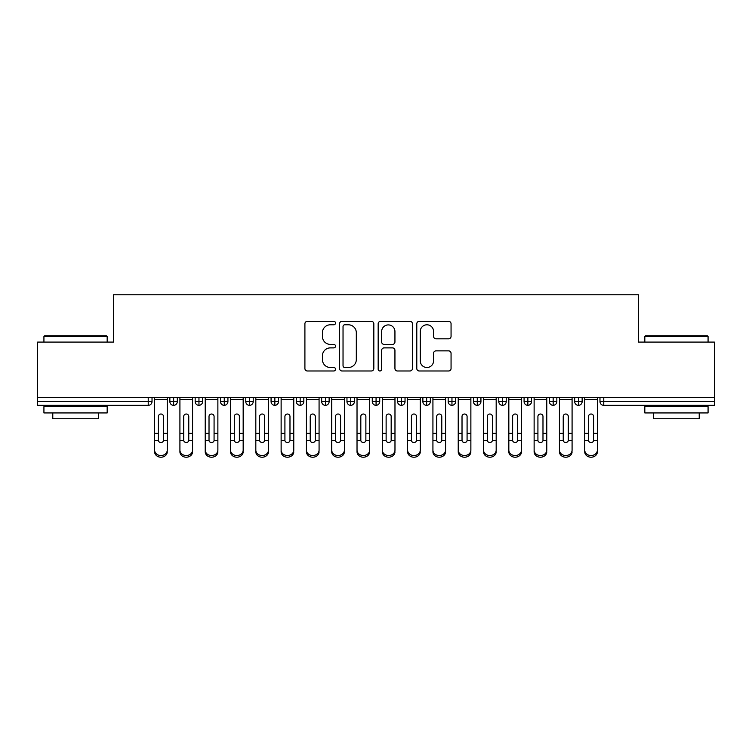 <?xml version="1.0" encoding="UTF-8"?>
<svg xmlns="http://www.w3.org/2000/svg" width="752" height="752" viewBox="0 0 752 752"><rect width="100%" height="100%" fill="white"/><g stroke="black" fill="none" stroke-linecap="round" stroke-linejoin="round"><path stroke-width="1.13" d="M335.524 323.05A1.739 1.739 0 0 0 333.785 321.311L307.399 321.311A2.482 2.482 0 0 0 304.908 323.792L304.908 368.499A2.482 2.482 0 0 0 307.399 370.98L333.785 370.98A1.739 1.739 0 0 0 335.524 369.241A1.739 1.739 0 0 0 333.785 367.502L330.363 367.502A7.943 7.943 0 0 1 322.42 359.559L322.42 355.828A7.943 7.943 0 0 1 330.363 347.885L333.785 347.885A1.739 1.739 0 0 0 335.524 346.146A1.739 1.739 0 0 0 333.785 344.407L330.363 344.407A7.943 7.943 0 0 1 322.42 336.464L322.42 332.732A7.943 7.943 0 0 1 330.363 324.789L333.785 324.789A1.739 1.739 0 0 0 335.524 323.05M448.577 338.823A2.482 2.482 0 0 0 451.059 336.332L451.059 323.792A2.482 2.482 0 0 0 448.577 321.311L419.278 321.311A2.482 2.482 0 0 0 416.787 323.792L416.787 368.499A2.482 2.482 0 0 0 419.278 370.98L448.577 370.98A2.482 2.482 0 0 0 451.059 368.499L451.059 353.346A2.482 2.482 0 0 0 448.577 350.864L436.038 350.864A2.482 2.482 0 0 0 433.556 353.346L433.556 360.857A6.646 6.646 0 0 1 426.91 367.502A6.646 6.646 0 0 1 420.265 360.857L420.265 331.435A6.646 6.646 0 0 1 426.91 324.789A6.646 6.646 0 0 1 433.556 331.435L433.556 336.332A2.482 2.482 0 0 0 436.038 338.823L448.577 338.823M37.6 397.507L714.4 397.507L714.4 342.094L638.495 342.094L638.495 294.784L113.505 294.784L113.505 342.094L37.6 342.094L37.6 401.559L148.229 401.559L148.229 397.507M373.829 323.792A2.482 2.482 0 0 0 371.347 321.311L342.038 321.311A2.482 2.482 0 0 0 339.556 323.792L339.556 368.499A2.482 2.482 0 0 0 342.038 370.98L371.347 370.98A2.482 2.482 0 0 0 373.829 368.499L373.829 323.792M380.653 321.311L409.962 321.311A2.482 2.482 0 0 1 412.444 323.792L412.444 368.499A2.482 2.482 0 0 1 409.962 370.98L397.423 370.98A2.482 2.482 0 0 1 394.941 368.499L394.941 350.366A2.482 2.482 0 0 0 392.45 347.885L384.131 347.885A2.482 2.482 0 0 0 381.649 350.366L381.649 369.241A1.739 1.739 0 0 1 379.91 370.98A1.739 1.739 0 0 1 378.171 369.241L378.171 323.792A2.482 2.482 0 0 1 380.653 321.311M152.026 397.507L152.026 401.559A3.798 3.798 0 0 1 148.229 405.347L37.6 405.347L37.6 401.559M714.4 397.507L714.4 405.347L603.771 405.347A3.798 3.798 0 0 1 599.974 401.559L599.974 397.507L599.974 401.559A3.798 3.798 0 0 0 603.771 405.347L603.771 401.559L714.4 401.559M173.656 405.347A3.798 3.798 0 0 1 169.858 401.559L169.858 397.507L169.858 401.559A3.798 3.798 0 0 0 173.656 405.347A3.798 3.798 0 0 0 177.322 401.559L177.322 397.507L177.322 401.559A3.798 3.798 0 0 1 173.656 405.347L173.656 401.559L177.322 401.559M173.656 397.507L173.656 401.559L169.858 401.559M148.229 405.347A3.798 3.798 0 0 0 152.026 401.559A3.798 3.798 0 0 1 148.229 405.347L148.229 401.559L152.026 401.559M198.96 397.507L198.96 401.559L195.163 401.559L195.163 397.507L195.163 401.559A3.798 3.798 0 0 0 198.96 405.347A3.798 3.798 0 0 0 202.626 401.559L202.626 397.507L202.626 401.559A3.798 3.798 0 0 1 198.96 405.347A3.798 3.798 0 0 1 195.163 401.559A3.798 3.798 0 0 0 198.96 405.347L198.96 401.559L202.626 401.559M224.256 397.507L224.256 401.559L220.458 401.559L220.458 397.507L220.458 401.559A3.798 3.798 0 0 0 224.256 405.347A3.798 3.798 0 0 0 227.922 401.559L227.922 397.507L227.922 401.559A3.798 3.798 0 0 1 224.256 405.347A3.798 3.798 0 0 1 220.458 401.559A3.798 3.798 0 0 0 224.256 405.347L224.256 401.559L227.922 401.559M249.561 397.507L249.561 405.347A3.798 3.798 0 0 1 245.763 401.559L245.763 397.507L245.763 401.559A3.798 3.798 0 0 0 249.561 405.347A3.798 3.798 0 0 0 253.227 401.559L253.227 397.507M274.856 397.507L274.856 405.347A3.798 3.798 0 0 1 271.068 401.559A3.798 3.798 0 0 0 274.856 405.347A3.798 3.798 0 0 1 271.068 401.559L271.068 397.507M278.531 397.507L278.531 401.559A3.798 3.798 0 0 1 274.856 405.347A3.798 3.798 0 0 0 278.531 401.559L271.068 401.559M300.161 397.507L300.161 401.559L296.363 401.559L296.363 397.507L296.363 401.559A3.798 3.798 0 0 0 300.161 405.347A3.798 3.798 0 0 0 303.827 401.559L303.827 397.507L303.827 401.559A3.798 3.798 0 0 1 300.161 405.347A3.798 3.798 0 0 1 296.363 401.559A3.798 3.798 0 0 0 300.161 405.347L300.161 401.559L303.827 401.559M325.466 405.347A3.798 3.798 0 0 1 321.668 401.559L321.668 397.507L321.668 401.559A3.798 3.798 0 0 0 325.466 405.347A3.798 3.798 0 0 0 329.132 401.559L329.132 397.507L329.132 401.559A3.798 3.798 0 0 1 325.466 405.347L325.466 401.559L329.132 401.559M350.761 397.507L350.761 401.559L346.963 401.559L346.963 397.507L346.963 401.559A3.798 3.798 0 0 0 350.761 405.347A3.798 3.798 0 0 0 354.427 401.559L354.427 397.507L354.427 401.559A3.798 3.798 0 0 1 350.761 405.347A3.798 3.798 0 0 1 346.963 401.559A3.798 3.798 0 0 0 350.761 405.347L350.761 401.559L354.427 401.559M376.066 397.507L376.066 405.347A3.798 3.798 0 0 1 372.268 401.559L372.268 397.507L372.268 401.559A3.798 3.798 0 0 0 376.066 405.347A3.798 3.798 0 0 0 379.732 401.559L379.732 397.507M401.361 397.507L401.361 405.347A3.798 3.798 0 0 1 397.573 401.559L397.573 397.507L397.573 401.559A3.798 3.798 0 0 0 401.361 405.347A3.798 3.798 0 0 0 405.037 401.559L405.037 397.507M426.666 397.507L426.666 405.347A3.798 3.798 0 0 1 422.868 401.559L422.868 397.507L422.868 401.559A3.798 3.798 0 0 0 426.666 405.347A3.798 3.798 0 0 0 430.332 401.559L430.332 397.507M451.961 397.507L451.961 401.559L448.173 401.559L448.173 397.507L448.173 401.559A3.798 3.798 0 0 0 451.961 405.347A3.798 3.798 0 0 0 455.637 401.559L455.637 397.507L455.637 401.559A3.798 3.798 0 0 1 451.961 405.347A3.798 3.798 0 0 1 448.173 401.559A3.798 3.798 0 0 0 451.961 405.347L451.961 401.559L455.637 401.559M477.266 397.507L477.266 401.559L473.469 401.559L473.469 397.507L473.469 401.559A3.798 3.798 0 0 0 477.266 405.347A3.798 3.798 0 0 0 480.932 401.559L480.932 397.507L480.932 401.559A3.798 3.798 0 0 1 477.266 405.347A3.798 3.798 0 0 1 473.469 401.559A3.798 3.798 0 0 0 477.266 405.347L477.266 401.559L480.932 401.559M502.571 397.507L502.571 401.559L498.773 401.559L498.773 397.507L498.773 401.559A3.798 3.798 0 0 0 502.571 405.347A3.798 3.798 0 0 0 506.237 401.559L506.237 397.507L506.237 401.559A3.798 3.798 0 0 1 502.571 405.347A3.798 3.798 0 0 1 498.773 401.559A3.798 3.798 0 0 0 502.571 405.347L502.571 401.559L506.237 401.559M527.866 397.507L527.866 405.347A3.798 3.798 0 0 1 524.078 401.559L524.078 397.507L524.078 401.559A3.798 3.798 0 0 0 527.866 405.347A3.798 3.798 0 0 0 531.542 401.559L531.542 397.507M553.171 397.507L553.171 405.347A3.798 3.798 0 0 1 549.374 401.559L549.374 397.507L549.374 401.559A3.798 3.798 0 0 0 553.171 405.347A3.798 3.798 0 0 0 556.837 401.559L556.837 397.507M578.467 397.507L578.467 401.559L574.678 401.559L574.678 397.507L574.678 401.559A3.798 3.798 0 0 0 578.467 405.347A3.798 3.798 0 0 0 582.142 401.559L582.142 397.507L582.142 401.559A3.798 3.798 0 0 1 578.467 405.347A3.798 3.798 0 0 1 574.678 401.559A3.798 3.798 0 0 0 578.467 405.347L578.467 401.559L582.142 401.559M325.466 397.507L325.466 401.559L321.668 401.559M344.773 324.789A1.739 1.739 0 0 0 343.034 326.528L343.034 365.763A1.739 1.739 0 0 0 344.773 367.502L348.373 367.502A7.943 7.943 0 0 0 356.316 359.559L356.316 332.732A7.943 7.943 0 0 0 348.373 324.789L344.773 324.789M394.941 331.557A6.646 6.646 0 0 0 388.295 324.911A6.646 6.646 0 0 0 381.649 331.557L381.649 341.925A2.482 2.482 0 0 0 384.131 344.407L392.45 344.407A2.482 2.482 0 0 0 394.941 341.925L394.941 331.557M163.475 432.532L163.475 416.458A2.529 2.453 -0 0 0 160.937 414.014A2.529 2.453 0 0 1 163.475 416.458L163.466 440.493A2.529 2.171 180 0 1 158.418 440.493L158.409 433.359L154.621 433.359L154.621 450.1A6.326 5.443 -0 0 0 160.937 455.533A6.326 5.443 -0 0 0 167.264 450.1L167.264 442.167M167.264 451.773A6.326 5.443 180 0 1 160.937 457.216A6.326 5.443 180 0 1 154.621 451.773L154.621 450.1M158.409 433.359L158.409 416.458A2.529 2.453 0 0 1 160.937 414.014M167.264 397.507L167.264 450.1M154.621 397.507L154.621 433.359M188.771 432.532L188.771 416.458A2.529 2.453 -0 0 0 186.242 414.014A2.529 2.453 0 0 1 188.771 416.458L188.761 440.493A2.529 2.171 180 0 1 183.723 440.493L183.714 433.359L179.916 433.359L179.916 450.1A6.326 5.443 -0 0 0 186.242 455.533A6.326 5.443 -0 0 0 192.568 450.1L192.568 442.167M214.076 432.532L214.076 416.458A2.529 2.453 -0 0 0 211.547 414.014A2.529 2.453 0 0 1 214.076 416.458L214.066 440.493A2.529 2.171 180 0 1 209.018 440.493L209.018 433.359L205.221 433.359L205.221 450.1A6.326 5.443 -0 0 0 211.547 455.533A6.326 5.443 -0 0 0 217.873 450.1L217.873 442.167M239.371 432.532L239.371 416.458A2.529 2.453 -0 0 0 236.842 414.014A2.529 2.453 0 0 1 239.371 416.458L239.362 440.493A2.529 2.171 180 0 1 234.323 440.493L234.314 433.359L230.516 433.359L230.516 450.1A6.326 5.443 -0 0 0 236.842 455.533A6.326 5.443 -0 0 0 243.169 450.1L243.169 442.167M264.676 432.532L264.676 416.458A2.529 2.453 -0 0 0 262.147 414.014A2.529 2.453 0 0 1 264.676 416.458L264.666 440.493A2.529 2.171 180 0 1 259.628 440.493L259.619 433.359L255.821 433.359L255.821 450.1A6.326 5.443 -0 0 0 262.147 455.533A6.326 5.443 -0 0 0 268.473 450.1L268.473 442.167M192.568 451.773A6.326 5.443 180 0 1 186.242 457.216A6.326 5.443 180 0 1 179.916 451.773L179.916 450.1M183.714 433.359L183.714 416.458A2.529 2.453 0 0 1 186.242 414.014M192.568 397.507L192.568 450.1M179.916 397.507L179.916 433.359M217.873 451.773A6.326 5.443 180 0 1 211.547 457.216A6.326 5.443 180 0 1 205.221 451.773L205.221 450.1M209.018 433.359L209.018 416.458A2.529 2.453 0 0 1 211.547 414.014M217.873 397.507L217.873 450.1M205.221 397.507L205.221 433.359M243.169 451.773A6.326 5.443 180 0 1 236.842 457.216A6.326 5.443 180 0 1 230.516 451.773L230.516 450.1M234.314 433.359L234.314 416.458A2.529 2.453 0 0 1 236.842 414.014M243.169 397.507L243.169 450.1M230.516 397.507L230.516 433.359M268.473 451.773A6.326 5.443 180 0 1 262.147 457.216A6.326 5.443 180 0 1 255.821 451.773L255.821 450.1M259.619 433.359L259.619 416.458A2.529 2.453 0 0 1 262.147 414.014M268.473 397.507L268.473 450.1M255.821 397.507L255.821 433.359M44.688 335.768L106.417 335.768L107.179 336.529L43.926 336.529L44.688 335.768M75.548 412.942L43.926 412.942L43.926 406.616L107.179 406.616L107.179 412.942L75.548 412.942M98.324 412.942L98.324 418.761L52.781 418.761L52.781 412.942M645.583 335.768L707.312 335.768L708.074 336.529L644.821 336.529L645.583 335.768M676.452 412.942L644.821 412.942L644.821 406.616L708.074 406.616L708.074 412.942L676.452 412.942M699.219 412.942L699.219 418.761L653.676 418.761L653.676 412.942M289.981 432.532L289.981 416.458A2.529 2.453 -0 0 0 287.443 414.014A2.529 2.453 0 0 1 289.981 416.458L289.971 440.493A2.529 2.171 180 0 1 284.923 440.493L284.914 433.359L281.126 433.359L281.126 450.1A6.326 5.443 -0 0 0 287.443 455.533A6.326 5.443 -0 0 0 293.769 450.1L293.769 442.167M293.769 451.773A6.326 5.443 180 0 1 287.443 457.216A6.326 5.443 180 0 1 281.126 451.773L281.126 450.1M284.914 433.359L284.914 416.458A2.529 2.453 0 0 1 287.443 414.014M293.769 397.507L293.769 450.1M281.126 397.507L281.126 433.359M315.276 432.532L315.276 416.458A2.529 2.453 -0 0 0 312.747 414.014A2.529 2.453 0 0 1 315.276 416.458L315.267 440.493A2.529 2.171 180 0 1 310.228 440.493L310.219 433.359L306.421 433.359L306.421 450.1A6.326 5.443 -0 0 0 312.747 455.533A6.326 5.443 -0 0 0 319.074 450.1L319.074 442.167M340.581 432.532L340.581 416.458A2.529 2.453 -0 0 0 338.052 414.014A2.529 2.453 0 0 1 340.581 416.458L340.571 440.493A2.529 2.171 180 0 1 335.524 440.493L335.514 433.359L331.726 433.359L331.726 450.1A6.326 5.443 -0 0 0 338.052 455.533A6.326 5.443 -0 0 0 344.378 450.1L344.378 442.167M365.876 432.532L365.876 416.458A2.529 2.453 -0 0 0 363.348 414.014A2.529 2.453 0 0 1 365.876 416.458L365.867 440.493A2.529 2.171 180 0 1 360.828 440.493L360.819 433.359L357.021 433.359L357.021 450.1A6.326 5.443 -0 0 0 363.348 455.533A6.326 5.443 -0 0 0 369.674 450.1L369.674 442.167M319.074 451.773A6.326 5.443 180 0 1 312.747 457.216A6.326 5.443 180 0 1 306.421 451.773L306.421 450.1M310.219 433.359L310.219 416.458A2.529 2.453 0 0 1 312.747 414.014M319.074 397.507L319.074 450.1M306.421 397.507L306.421 433.359M344.378 451.773A6.326 5.443 180 0 1 338.052 457.216A6.326 5.443 180 0 1 331.726 451.773L331.726 450.1M335.514 433.359L335.514 416.458A2.529 2.453 0 0 1 338.052 414.014M344.378 397.507L344.378 450.1M331.726 397.507L331.726 433.359M369.674 451.773A6.326 5.443 180 0 1 363.348 457.216A6.326 5.443 180 0 1 357.021 451.773L357.021 450.1M360.819 433.359L360.819 416.458A2.529 2.453 0 0 1 363.348 414.014M369.674 397.507L369.674 450.1M357.021 397.507L357.021 433.359M391.181 432.532L391.181 416.458A2.529 2.453 -0 0 0 388.652 414.014A2.529 2.453 0 0 1 391.181 416.458L391.172 440.493A2.529 2.171 180 0 1 386.133 440.493L386.124 433.359L382.326 433.359L382.326 450.1A6.326 5.443 -0 0 0 388.652 455.533A6.326 5.443 -0 0 0 394.979 450.1L394.979 442.167M394.979 451.773A6.326 5.443 180 0 1 388.652 457.216A6.326 5.443 180 0 1 382.326 451.773L382.326 450.1M386.124 433.359L386.124 416.458A2.529 2.453 0 0 1 388.652 414.014M394.979 397.507L394.979 450.1M382.326 397.507L382.326 433.359M416.486 432.532L416.486 416.458A2.529 2.453 -0 0 0 413.948 414.014A2.529 2.453 0 0 1 416.486 416.458L416.476 440.493A2.529 2.171 180 0 1 411.429 440.493L411.419 433.359L407.622 433.359L407.622 450.1A6.326 5.443 -0 0 0 413.948 455.533A6.326 5.443 -0 0 0 420.274 450.1L420.274 442.167M420.274 451.773A6.326 5.443 180 0 1 413.948 457.216A6.326 5.443 180 0 1 407.622 451.773L407.622 450.1M411.419 433.359L411.419 416.458A2.529 2.453 0 0 1 413.948 414.014M420.274 397.507L420.274 450.1M407.622 397.507L407.622 433.359M441.781 432.532L441.781 416.458A2.529 2.453 -0 0 0 439.253 414.014A2.529 2.453 0 0 1 441.781 416.458L441.772 440.493A2.529 2.171 180 0 1 436.733 440.493L436.724 433.359L432.926 433.359L432.926 450.1A6.326 5.443 -0 0 0 439.253 455.533A6.326 5.443 -0 0 0 445.579 450.1L445.579 442.167M445.579 451.773A6.326 5.443 180 0 1 439.253 457.216A6.326 5.443 180 0 1 432.926 451.773L432.926 450.1M436.724 433.359L436.724 416.458A2.529 2.453 0 0 1 439.253 414.014M445.579 397.507L445.579 450.1M432.926 397.507L432.926 433.359M467.086 432.532L467.086 416.458A2.529 2.453 -0 0 0 464.557 414.014A2.529 2.453 0 0 1 467.086 416.458L467.077 440.493A2.529 2.171 180 0 1 462.029 440.493L462.019 433.359L458.231 433.359L458.231 450.1A6.326 5.443 -0 0 0 464.557 455.533A6.326 5.443 -0 0 0 470.874 450.1L470.874 442.167M470.874 451.773A6.326 5.443 180 0 1 464.557 457.216A6.326 5.443 180 0 1 458.231 451.773L458.231 450.1M462.019 433.359L462.019 416.458A2.529 2.453 0 0 1 464.557 414.014M470.874 397.507L470.874 450.1M458.231 397.507L458.231 433.359M492.381 432.532L492.381 416.458A2.529 2.453 -0 0 0 489.853 414.014A2.529 2.453 0 0 1 492.381 416.458L492.372 440.493A2.529 2.171 180 0 1 487.334 440.493L487.324 433.359L483.527 433.359L483.527 450.1A6.326 5.443 -0 0 0 489.853 455.533A6.326 5.443 -0 0 0 496.179 450.1L496.179 442.167M496.179 451.773A6.326 5.443 180 0 1 489.853 457.216A6.326 5.443 180 0 1 483.527 451.773L483.527 450.1M487.324 433.359L487.324 416.458A2.529 2.453 0 0 1 489.853 414.014M496.179 397.507L496.179 450.1M483.527 397.507L483.527 433.359M517.686 432.532L517.686 416.458A2.529 2.453 -0 0 0 515.158 414.014A2.529 2.453 0 0 1 517.686 416.458L517.677 440.493A2.529 2.171 180 0 1 512.638 440.493L512.629 433.359L508.831 433.359L508.831 450.1A6.326 5.443 -0 0 0 515.158 455.533A6.326 5.443 -0 0 0 521.484 450.1L521.484 442.167M508.831 451.773L508.831 450.1L508.831 451.773A6.326 5.443 180 0 0 515.158 457.216A6.326 5.443 180 0 0 521.484 451.773M512.629 433.359L512.629 416.458A2.529 2.453 0 0 1 515.158 414.014M521.484 397.507L521.484 450.1M508.831 397.507L508.831 433.359M542.982 432.532L542.982 416.458A2.529 2.453 -0 0 0 540.453 414.014A2.529 2.453 0 0 1 542.982 416.458L542.982 440.493A2.529 2.171 180 0 1 537.934 440.493L537.924 433.359L534.127 433.359L534.127 450.1A6.326 5.443 -0 0 0 540.453 455.533A6.326 5.443 -0 0 0 546.779 450.1L546.779 442.167M546.779 451.773A6.326 5.443 180 0 1 540.453 457.216A6.326 5.443 180 0 1 534.127 451.773L534.127 450.1M537.924 433.359L537.924 416.458A2.529 2.453 0 0 1 540.453 414.014M546.779 397.507L546.779 450.1M534.127 397.507L534.127 433.359M568.286 432.532L568.286 416.458A2.529 2.453 -0 0 0 565.758 414.014A2.529 2.453 0 0 1 568.286 416.458L568.277 440.493A2.529 2.171 180 0 1 563.239 440.493L563.229 433.359L559.432 433.359L559.432 450.1A6.326 5.443 -0 0 0 565.758 455.533A6.326 5.443 -0 0 0 572.084 450.1L572.084 442.167M572.084 451.773A6.326 5.443 180 0 1 565.758 457.216A6.326 5.443 180 0 1 559.432 451.773L559.432 450.1M563.229 433.359L563.229 416.458A2.529 2.453 0 0 1 565.758 414.014M572.084 397.507L572.084 450.1M559.432 397.507L559.432 433.359M593.591 432.532L593.591 416.458A2.529 2.453 -0 0 0 591.063 414.014A2.529 2.453 0 0 1 593.591 416.458L593.582 440.493A2.529 2.171 180 0 1 588.534 440.493L588.525 433.359L584.736 433.359L584.736 450.1A6.326 5.443 -0 0 0 591.063 455.533A6.326 5.443 -0 0 0 597.379 450.1L597.379 442.167M597.379 451.773A6.326 5.443 180 0 1 591.063 457.216A6.326 5.443 180 0 1 584.736 451.773L584.736 450.1M588.525 433.359L588.525 416.458A2.529 2.453 0 0 1 591.063 414.014M597.379 397.507L597.379 450.1M584.736 397.507L584.736 433.359M603.771 397.507L603.771 401.559L599.974 401.559M245.763 401.559A3.798 3.798 0 0 0 249.561 405.347A3.798 3.798 0 0 0 253.227 401.559L245.763 401.559M372.268 401.559A3.798 3.798 0 0 0 376.066 405.347A3.798 3.798 0 0 0 379.732 401.559L372.268 401.559M397.573 401.559A3.798 3.798 0 0 0 401.361 405.347A3.798 3.798 0 0 0 405.037 401.559L397.573 401.559M422.868 401.559A3.798 3.798 0 0 0 426.666 405.347A3.798 3.798 0 0 0 430.332 401.559L422.868 401.559M524.078 401.559A3.798 3.798 0 0 0 527.866 405.347A3.798 3.798 0 0 0 531.542 401.559L524.078 401.559M549.374 401.559A3.798 3.798 0 0 0 553.171 405.347A3.798 3.798 0 0 0 556.837 401.559L549.374 401.559M167.264 433.359L163.475 433.359M167.264 399.415L154.621 399.415M158.418 440.493L154.621 440.493M167.264 440.493L163.466 440.493M192.568 433.359L188.771 433.359M192.568 399.415L179.916 399.415M183.723 440.493L179.916 440.493M192.568 440.493L188.761 440.493M217.873 433.359L214.076 433.359M217.873 399.415L205.221 399.415M209.018 440.493L205.221 440.493M217.873 440.493L214.066 440.493M243.169 433.359L239.371 433.359M243.169 399.415L230.516 399.415M234.323 440.493L230.516 440.493M243.169 440.493L239.362 440.493M268.473 433.359L264.676 433.359M268.473 399.415L255.821 399.415M259.628 440.493L255.821 440.493M268.473 440.493L264.666 440.493M293.769 433.359L289.981 433.359M293.769 399.415L281.126 399.415M284.923 440.493L281.126 440.493M293.769 440.493L289.971 440.493M319.074 433.359L315.276 433.359M319.074 399.415L306.421 399.415M310.228 440.493L306.421 440.493M319.074 440.493L315.267 440.493M344.378 433.359L340.581 433.359M344.378 399.415L331.726 399.415M335.524 440.493L331.726 440.493M344.378 440.493L340.571 440.493M369.674 433.359L365.876 433.359M369.674 399.415L357.021 399.415M360.828 440.493L357.021 440.493M369.674 440.493L365.867 440.493M394.979 433.359L391.181 433.359M394.979 399.415L382.326 399.415M386.133 440.493L382.326 440.493M394.979 440.493L391.172 440.493M420.274 433.359L416.486 433.359M420.274 399.415L407.622 399.415M411.429 440.493L407.622 440.493M420.274 440.493L416.476 440.493M445.579 433.359L441.781 433.359M445.579 399.415L432.926 399.415M436.733 440.493L432.926 440.493M445.579 440.493L441.772 440.493M470.874 433.359L467.086 433.359M470.874 399.415L458.231 399.415M462.029 440.493L458.231 440.493M470.874 440.493L467.077 440.493M496.179 433.359L492.381 433.359M496.179 399.415L483.527 399.415M487.334 440.493L483.527 440.493M496.179 440.493L492.372 440.493M521.484 433.359L517.686 433.359M521.484 399.415L508.831 399.415M512.638 440.493L508.831 440.493M521.484 440.493L517.677 440.493M546.779 433.359L542.982 433.359M546.779 399.415L534.127 399.415M537.934 440.493L534.127 440.493M546.779 440.493L542.982 440.493M572.084 433.359L568.286 433.359M572.084 399.415L559.432 399.415M563.239 440.493L559.432 440.493M572.084 440.493L568.277 440.493M597.379 433.359L593.591 433.359M597.379 399.415L584.736 399.415M588.534 440.493L584.736 440.493M597.379 440.493L593.582 440.493M43.926 342.094L43.926 336.529M58.346 406.616L58.346 405.347M92.759 406.616L92.759 405.347M107.179 342.094L107.179 336.529M644.821 342.094L644.821 336.529M659.241 406.616L659.241 405.347M693.654 406.616L693.654 405.347M708.074 342.094L708.074 336.529"/></g></svg>

